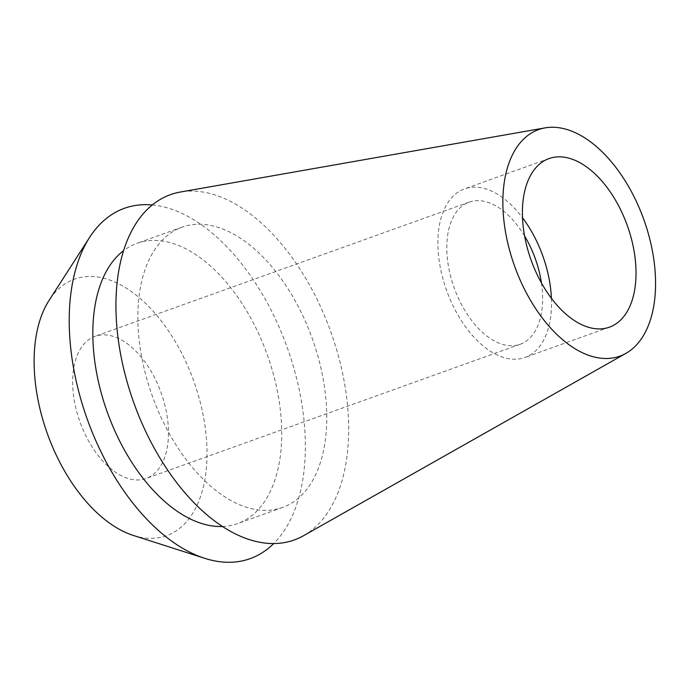 <?xml version="1.0" encoding="UTF-8"?>
<svg xmlns="http://www.w3.org/2000/svg" width="690" height="690" viewBox="0 0 690 690"><rect width="100%" height="100%" fill="white"/><g stroke="black" fill="none" stroke-linecap="round" stroke-linejoin="round"><path stroke-width="0.52" stroke-dasharray="3.45 2.59" d="M551.414 298.322A89.553 51.103 -109.7 0 1 524.943 357.48A89.553 51.103 -109.7 0 1 485.182 347.527A89.553 51.103 -109.7 0 1 438.978 259.242A89.553 51.103 -109.7 0 1 464.474 188.896A89.553 51.103 -109.7 0 1 504.226 198.849A89.553 51.103 -109.7 0 1 522.511 217.747M524.598 236.006A75.521 43.099 70.3 0 0 502.743 210.493A75.521 43.099 70.3 0 0 469.209 202.101A75.521 43.099 70.3 0 0 447.707 261.424A75.521 43.099 70.3 0 0 486.674 335.883A75.521 43.099 70.3 0 0 520.208 344.276A75.521 43.099 70.3 0 0 541.417 282.891M112.53 470.097A75.521 43.099 -109.7 0 1 73.563 395.637A75.521 43.099 -109.7 0 1 95.065 336.315A75.521 43.099 -109.7 0 1 128.599 344.707A75.521 43.099 -109.7 0 1 167.558 419.166A75.521 43.099 -109.7 0 1 146.064 478.489A75.521 43.099 -109.7 0 1 112.53 470.097M133.334 535.44A136.275 77.78 70.3 0 0 207.026 454.667A136.275 77.78 70.3 0 0 135.059 294.276A136.275 77.78 70.3 0 0 49.042 300.443M152.249 204.956A186.11 106.217 -109.7 0 1 207.069 228.977A186.11 106.217 -109.7 0 1 299.132 389.341A186.11 106.217 -109.7 0 1 273.706 543.548M222.49 526.487A148.893 84.974 70.3 0 0 237.55 523.615A148.893 84.974 70.3 0 0 279.933 406.66A148.893 84.974 70.3 0 0 203.11 259.871A148.893 84.974 70.3 0 0 137 243.329A148.893 84.974 70.3 0 0 123.553 250.686M216.47 490.918A148.893 84.974 -109.7 0 1 139.656 344.129A148.893 84.974 -109.7 0 1 182.031 227.174A148.893 84.974 -109.7 0 1 248.141 243.717A148.893 84.974 -109.7 0 1 324.964 390.514A148.893 84.974 -109.7 0 1 282.581 507.461A148.893 84.974 -109.7 0 1 216.47 490.918M303.565 535.69A183.419 104.682 70.3 0 0 345.207 387.349A183.419 104.682 70.3 0 0 251.815 215.056A183.419 104.682 70.3 0 0 180.297 192.044M548.981 158.588L464.474 188.896M609.451 327.163L524.943 357.48M469.209 202.101L95.065 336.315M520.208 344.276L146.064 478.489M182.031 227.174L137 243.329M282.581 507.461L237.55 523.615"/><path stroke-width="1.03" d="M588.743 168.533A89.553 51.103 70.3 0 0 548.981 158.588A89.553 51.103 70.3 0 0 523.486 228.925A89.553 51.103 70.3 0 0 569.69 317.21A89.553 51.103 70.3 0 0 609.451 327.163A89.553 51.103 70.3 0 0 634.947 256.827A89.553 51.103 70.3 0 0 588.743 168.533M522.511 217.747A89.553 51.103 -109.7 0 1 551.414 298.322M541.417 282.891A75.521 43.099 70.3 0 0 524.598 236.006M89.597 237.403L49.042 300.443A136.275 77.78 70.3 0 0 106.07 520.536A136.275 77.78 70.3 0 0 133.334 535.44L204.723 558.322A186.11 106.217 -109.7 0 1 167.48 537.976A186.11 106.217 -109.7 0 1 89.597 237.403A186.11 106.217 -109.7 0 1 152.249 204.956M273.706 543.548A186.11 106.217 -109.7 0 1 204.723 558.322M123.553 250.686A148.893 84.974 70.3 0 0 96.643 373.005A148.893 84.974 70.3 0 0 171.439 507.072A148.893 84.974 70.3 0 0 222.49 526.487M545.091 127.874L180.297 192.044A183.419 104.682 70.3 0 0 117.188 330.277A183.419 104.682 70.3 0 0 212.805 519.587A183.419 104.682 70.3 0 0 303.565 535.69L625.968 353.34A120.345 68.681 -109.7 0 1 566.421 342.775A120.345 68.681 -109.7 0 1 503.683 218.575A120.345 68.681 -109.7 0 1 545.091 127.874A120.345 68.681 -109.7 0 1 592.011 142.977A120.345 68.681 -109.7 0 1 653.292 256.016A120.345 68.681 -109.7 0 1 625.968 353.34"/></g></svg>
